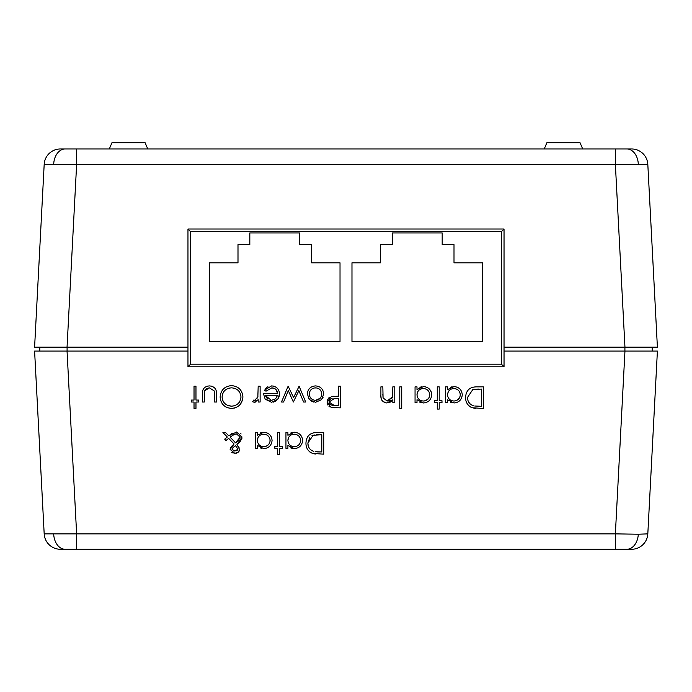 <?xml version="1.0" encoding="UTF-8"?>
<svg xmlns="http://www.w3.org/2000/svg" width="692" height="692" viewBox="0 0 692 692"><rect width="100%" height="100%" fill="white"/><g stroke="black" fill="none" stroke-linecap="round" stroke-linejoin="round"><path stroke-width="1.04" d="M109.301 148.97L111.948 142.734L145.121 142.734L147.768 148.97M544.232 148.97L546.879 142.734L580.052 142.734L582.699 148.97M44.184 533.869L615.37 533.869L615.37 549.266L626.848 549.266L60.403 549.266A16.245 16.245 0 0 1 44.184 533.869L34.6 351.069L67.046 351.069L76.63 533.869L76.63 549.266M638.301 534.224L647.816 533.869A16.245 16.245 0 0 1 631.597 549.266L626.848 549.266A16.245 11.487 90 0 0 638.301 534.224L615.37 533.869L624.954 351.069L504.036 351.069M53.699 164.013A16.245 11.487 90 0 1 65.152 148.97L631.597 148.97A16.245 16.245 0 0 1 647.816 164.367L44.184 164.367A16.245 16.245 0 0 1 60.403 148.97L76.63 148.97L76.63 164.367L67.046 347.168L34.6 347.168L44.184 164.367M216.527 402.017L216.527 394.449C216.855 389.215 214.485 386.37 209.434 385.911C204.443 386.344 202.09 389.146 202.367 394.31L202.367 402.017L204.304 402.017L204.624 390.816L209.416 387.849L214.278 390.971L214.581 402.017L216.527 402.017M260.123 402.017L260.123 386.188L258.185 386.188L257.839 396.94L254.691 400.348L253.696 400.062L252.632 401.749L254.319 402.294L258.185 399.682L258.185 402.017L260.123 402.017M305.674 402.017L299.117 386.188L293.59 397.571L288.123 386.188L281.506 402.017L283.556 402.017L288.313 390.625L293.365 402.017L298.866 390.625L303.58 402.017L305.674 402.017M340.386 407.847L340.386 386.188L338.44 386.188L338.44 396.179L331.373 396.542L327.057 402.035L331.2 407.519L340.386 407.847M255.409 448.347L257.346 448.347L257.346 445.423L263.756 448.624C268.773 448.191 271.541 445.475 272.068 440.475C271.61 435.458 268.859 432.716 263.816 432.24L257.346 435.259L257.346 432.517L255.409 432.517L255.409 448.347M285.952 448.347L287.898 448.347L287.898 445.423L294.299 448.624C299.325 448.191 302.093 445.475 302.612 440.475C302.153 435.458 299.402 432.716 294.36 432.24L287.898 435.259L287.898 432.517L285.952 432.517L285.952 448.347M394.777 402.683L394.777 386.854L392.84 386.854L392.537 396.827L387.148 401.023L383.065 397.909L382.84 386.854L380.894 386.854L380.894 394.942C380.488 399.587 382.46 402.26 386.811 402.96L392.84 399.829L392.84 402.683L394.777 402.683M415.053 402.683L416.999 402.683L416.999 399.76L423.4 402.96C428.417 402.536 431.194 399.82 431.713 394.812C431.254 389.795 428.504 387.053 423.461 386.577L416.999 389.596L416.999 386.854L415.053 386.854L415.053 402.683M445.596 402.683L447.542 402.683L447.542 399.76L453.952 402.96C458.969 402.536 461.737 399.82 462.265 394.812C461.806 389.795 459.056 387.053 454.013 386.577L447.542 389.596L447.542 386.854L445.596 386.854L445.596 402.683M187.965 351.069L67.046 351.069M483.371 386.854L476.658 386.854C469.686 386.932 465.993 390.452 465.595 397.416C465.543 402.286 467.714 405.728 472.117 407.735L483.371 408.522L483.371 386.854M439.212 409.076L439.212 402.683L441.989 402.683L441.989 400.746L439.212 400.746L439.212 386.854L437.266 386.854L437.266 400.746L434.49 400.746L434.49 402.683L437.266 402.683L437.266 409.076L439.212 409.076M401.723 408.522L401.723 386.854L399.777 386.854L399.777 408.522L401.723 408.522M323.718 432.517L317.005 432.517C310.033 432.595 306.348 436.116 305.95 443.079C305.89 447.949 308.07 451.392 312.473 453.398L323.718 454.177L323.718 432.517M279.568 454.739L279.568 448.347L282.345 448.347L282.345 446.409L279.568 446.409L279.568 432.517L277.622 432.517L277.622 446.409L274.845 446.409L274.845 448.347L277.622 448.347L277.622 454.739L279.568 454.739M225.929 440.57L228.654 438.365L234.086 444.004L230.133 449.419L234.822 453.346L238.351 452.144L239.579 449.523L236.958 444.523L242.079 437.059L236.733 431.964L228.784 435.839L225.523 432.517L222.91 432.517L227.331 437.015L224.701 439.152L225.929 440.57M315.517 402.294L321.555 399.673L323.718 394.059C323.268 389.042 320.534 386.326 315.517 385.911C310.526 386.326 307.802 389.042 307.334 394.059L309.506 399.682L315.517 402.294M266.022 391.188L271.844 387.849C275.399 388.16 277.319 390.106 277.622 393.679L263.462 393.679L265.183 399.18L271.558 402.294L277.743 399.345L279.568 394.059C279.205 389.051 276.549 386.335 271.601 385.911L264.292 390.279L266.022 391.188L271.844 387.849L275.113 388.817M231.664 408.401C238.567 407.709 242.321 403.877 242.909 396.923C242.261 390.003 238.446 386.24 231.491 385.626C224.545 386.266 220.757 390.063 220.134 397.026C220.757 404.033 224.597 407.83 231.664 408.401M195.974 408.401L195.974 402.017L198.751 402.017L198.751 400.071L195.974 400.071L195.974 386.188L194.028 386.188L194.028 400.071L191.251 400.071L191.251 402.017L194.028 402.017L194.028 408.401L195.974 408.401M187.965 347.168L67.046 347.168M392.269 244.622L392.269 232.927L442.179 232.927L442.179 244.622L454.004 244.622L454.004 262.822L482.462 262.822L482.462 341.58L351.977 341.58L351.977 262.822L380.444 262.822L380.444 244.622L392.269 244.622M237.996 262.822L237.996 244.622L249.821 244.622L249.821 232.927L299.731 232.927L299.731 244.622L311.556 244.622L311.556 262.822L340.023 262.822L340.023 341.58L209.538 341.58L209.538 262.822L237.996 262.822M647.816 164.367L657.4 347.168L504.036 347.168M39.799 351.069L39.799 347.168M652.201 347.168L652.201 351.069M624.954 351.069L657.4 351.069L647.816 533.869M615.37 148.97L615.37 164.367L624.954 347.168M504.036 366.795L187.965 366.795L187.965 229.026L504.036 229.026L504.036 366.795L501.441 364.2L501.441 231.63L190.56 231.63L187.965 229.026M504.036 229.026L501.441 231.63M190.56 231.63L190.56 364.2L187.965 366.795M475.525 408.384L473.812 408.168M470.603 407.052L469.418 406.256M469.262 406.126L468.83 405.746M467.256 391.196L468.596 389.484M471.252 404.803L473.242 405.685C469.461 404.275 467.567 401.524 467.541 397.416L472.748 389.631L481.424 389.077L481.424 406.299L474.79 406.014M477.03 406.221L479.902 406.299M474.21 389.328L472.748 389.631L467.541 397.416L467.861 400.088M467.896 400.21L468.069 400.772M468.622 402L469.911 403.73M478.942 389.077L475.932 389.163M450.423 387.321L452.17 386.759M455.656 386.733L458.052 387.607M461.391 391.067L461.668 391.655M452.075 402.779L450.328 402.182M448.26 391.767L447.542 394.734C447.897 390.893 450.034 388.817 453.943 388.523C457.775 388.878 459.903 390.963 460.318 394.795C459.912 398.618 457.784 400.694 453.926 401.023C450.025 400.72 447.897 398.627 447.542 394.734C447.897 398.618 450.025 400.72 453.926 401.023L455.163 400.91M455.172 388.644L452.698 388.636M460.197 396.023L460.189 393.558M456.348 400.564L459.099 398.462M419.88 387.321L421.558 386.776M425.104 386.733L427.509 387.607M430.848 391.067L431.116 391.655M421.523 402.779L419.784 402.182M417.708 391.767L416.999 394.734C417.354 390.893 419.482 388.817 423.392 388.523C427.224 388.878 429.351 390.963 429.767 394.795C429.369 398.618 427.232 400.694 423.374 401.023C419.482 400.72 417.354 398.627 416.999 394.734C417.345 398.618 419.473 400.72 423.374 401.023L424.611 400.91M424.628 388.644L422.146 388.636M429.645 396.023L429.645 393.558M425.839 400.556L428.547 398.462M391.629 401.161L390.236 402.138M389.916 402.303L388.584 402.761M385.375 402.813L381.975 400.443M381.145 398.246L380.911 396.032M382.84 394.302L383.065 397.909L387.148 401.023L388.575 400.841M389.527 400.478L390.262 400.037M391.784 398.488L392.537 396.827L392.84 392.58M315.881 454.047L314.168 453.831M310.959 452.715L309.774 451.919M309.618 451.789L309.186 451.409M307.603 436.86L308.943 435.147M311.599 450.466L313.597 451.348C309.817 449.938 307.914 447.179 307.888 443.079L313.095 435.294L321.78 434.74L321.78 451.962L315.137 451.677M317.386 451.885L320.258 451.962M309.8 437.439L307.888 443.079L308.217 445.743M308.251 445.864L308.424 446.435M308.969 447.663L310.258 449.393M314.557 434.983L311.928 435.77M319.289 434.74L316.287 434.818M290.778 432.984L292.457 432.439M296.012 432.396L298.408 433.27M301.747 436.73L302.015 437.318M292.431 448.442L290.683 447.845M288.607 437.43L287.898 440.397C288.253 436.557 290.389 434.481 294.29 434.187C298.131 434.533 300.25 436.626 300.674 440.458C300.267 444.281 298.14 446.357 294.273 446.686C290.38 446.383 288.253 444.29 287.898 440.397C288.244 444.281 290.372 446.375 294.273 446.686L295.51 446.574M295.527 434.299L293.045 434.299M300.544 441.686L300.544 439.212M296.704 446.228L298.771 444.904M298.788 444.887L299.446 444.126M260.235 432.984L261.974 432.422M265.46 432.396L267.865 433.27M271.195 436.73L271.472 437.318M261.879 448.442L260.14 447.845M258.064 437.43L257.346 440.397C257.709 436.557 259.837 434.481 263.747 434.187C267.579 434.533 269.707 436.626 270.122 440.458C269.724 444.281 267.588 446.357 263.73 446.686C259.829 446.383 257.709 444.29 257.346 440.397C257.701 444.281 259.829 446.375 263.73 446.686L264.967 446.574M264.984 434.299L262.502 434.299M270.001 441.686L269.992 439.212M266.195 446.219L268.228 444.904M268.237 444.887L268.903 444.126M227.659 439.161L226.613 440.017M224.701 439.152L227.331 437.015L225.497 435.156M228.784 435.839L232.434 433.192M240.557 433.356L241.119 434.005M241.949 438.235L241.612 439.273M240.877 440.648L238.005 443.641M236.958 444.523L239.043 447.508M239.432 450.527L239.198 451.097M237.564 452.689L236.249 453.191M233.126 453.104L231.699 452.395M230.254 448.563L230.566 447.75M231.535 446.349L234.086 444.004M237.33 450.163L237.347 448.252L237.633 449.316L234.891 451.123L232.079 449.359L232.72 447.923L235.418 445.613L237.347 448.252L235.418 445.613L232.72 447.923L232.166 449.817M233.126 450.76L236.638 450.734M233.576 440.726L230.107 437.18L234.259 434.412L236.517 433.91L240.133 437.145L235.54 442.897L233.576 440.726L235.54 442.897L236.543 442.119M237.719 434.083L235.367 434.04L232.564 435.363M231.552 436.064L230.107 437.18M238.446 440.432L240.133 437.145L239.821 435.839M237.053 441.704L237.797 441.055M334.374 407.822L332.264 407.7M329.487 406.784L329.003 406.429M327.766 404.976L327.212 403.505M327.117 401.092L327.264 400.287M327.307 400.158L327.601 399.396M328.198 398.454L329.6 397.243M333.457 396.274L334.124 396.239M329.271 400.651L328.994 402.026L334.651 398.358L338.44 398.402L338.44 405.624L334.478 405.624L328.994 402.026L329.496 403.808M329.651 404.042L332.515 405.529M332.618 405.538L334.478 405.624M334.651 398.358L333.899 398.367M332.091 398.54L331.632 398.644M331.494 398.678L330.897 398.921M330.88 398.929L329.504 400.201M313.822 402.13L310.76 400.815M309.506 399.682L308.563 398.454M308.995 389.103L309.722 388.247M321.356 388.264L322.316 389.44M323.173 397.104L322.498 398.445M309.393 392.805L309.281 394.042C309.627 390.236 311.711 388.169 315.526 387.849C319.341 388.16 321.417 390.227 321.78 394.042C321.425 397.865 319.341 399.967 315.526 400.348C311.711 399.959 309.627 397.857 309.281 394.042C309.635 397.865 311.72 399.967 315.526 400.348L320.145 398.289M316.746 387.961L314.298 387.961M321.373 396.326L321.668 392.822M321.304 391.646L319.963 389.613M265.676 388.307L267.873 386.698M273.202 386.032L274.689 386.43M277.328 388.255L278.158 389.337M279.456 395.495L278.539 398.151M276.497 400.633L273.34 402.121M277.622 393.679L276.229 389.821M269.672 400.106L271.454 400.348L275.537 398.86L271.454 400.348L265.399 395.625L277.414 395.625L275.537 398.86L277.414 395.625M265.399 395.625L267.553 399.094M256.127 401.801L255.521 402.078M254.691 400.348L253.696 400.062L255.305 400.253M257.485 397.987L257.978 396.187M242.624 399.561L240.202 404.457M234.787 407.969L233.688 408.219M229.389 408.211L225.808 406.931M227.979 405.495L231.569 406.178C225.834 405.72 222.668 402.675 222.08 397.026L222.789 400.607M222.98 401.031L224.199 402.856M222.772 393.445L222.08 397.026C222.634 391.335 225.8 388.273 231.569 387.849L229.735 388.013M226.275 389.337L224.961 390.331M224.848 390.444L223.827 391.585M231.569 387.849C237.235 388.29 240.366 391.309 240.963 396.931C240.375 391.317 237.235 388.29 231.569 387.849M240.885 398.22L240.963 396.931C240.418 402.58 237.287 405.659 231.569 406.178L234.069 405.849M238.558 403.151L239.406 402.087M214.581 394.674L214.278 390.971L209.416 387.849L206.536 388.558L204.495 391.387M204.313 393.757L204.304 394.674M204.676 387.416L207.358 386.119M211.363 386.093L214.615 387.788M215.091 388.35L215.558 389.068M53.699 534.224A16.245 11.487 90 0 0 65.152 549.266M626.848 148.97A16.245 11.487 90 0 1 638.301 164.013M190.56 364.2L501.441 364.2M624.911 351.069L624.911 347.168M67.089 347.168L67.089 351.069"/></g></svg>
